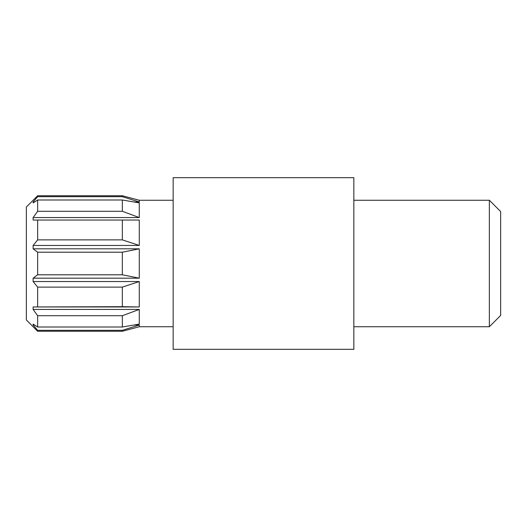 <?xml version="1.0" encoding="UTF-8"?>
<svg xmlns="http://www.w3.org/2000/svg" width="527" height="527" viewBox="0 0 527 527"><rect width="100%" height="100%" fill="white"/><g stroke="black" fill="none" stroke-linecap="round" stroke-linejoin="round"><path stroke-width="0.79" d="M134.121 325.014L139.28 325.014L139.28 326.74L122.336 331.259L37.641 331.259L26.35 319.961L26.35 207.039L37.641 195.741L37.641 196.69L122.336 196.69L122.336 195.741L37.641 195.741M173.159 200.26L139.28 200.26L139.28 201.986L134.121 201.986M34.499 201.986L33.129 201.986L33.129 202.888L37.641 199.996L122.336 199.996L139.28 202.888L139.28 217.572L33.129 217.572L33.129 220.029L139.28 220.029L139.28 245.457L33.129 245.457L33.129 248.816L139.28 248.816L139.28 278.184L33.129 278.184L33.129 281.543L139.28 281.543L139.28 306.971L33.129 306.971L33.129 309.428L139.28 309.428L139.28 324.112L122.336 327.003L122.336 315.713L37.641 315.713L33.129 309.428M122.336 327.003L37.641 327.003L33.129 324.112L33.129 325.014L34.499 325.014M489.359 200.26L500.65 211.551L500.65 315.449L489.359 326.74L489.359 200.26L353.841 200.26M139.28 325.014L122.336 330.31L37.641 330.31L33.129 325.014M122.336 331.259L122.336 330.31M37.641 331.259L37.641 330.31M139.28 309.428L122.336 315.713M37.641 327.003L37.641 315.713M139.28 281.543L122.336 287.123L37.641 287.123L33.129 281.543M33.129 306.971L122.336 306.688L122.336 287.123M37.641 306.688L37.641 287.123M122.336 306.688L139.28 306.971M139.28 248.816L122.336 252.209L37.641 252.209L33.129 248.816M33.129 278.184L37.641 274.791L122.336 274.791L122.336 252.209M37.641 274.791L37.641 252.209M122.336 274.791L139.28 278.184M139.28 220.029L33.129 220.029M33.129 245.457L37.641 239.877L122.336 239.877L122.336 220.312M37.641 239.877L37.641 220.312M122.336 239.877L139.28 245.457M33.129 217.572L37.641 211.287L122.336 211.287L122.336 199.996M37.641 211.287L37.641 199.996M122.336 211.287L139.28 217.572M122.336 196.69L139.28 201.986M33.129 201.986L37.641 196.69M353.841 263.5L353.841 349.329L173.159 349.329L173.159 177.671L353.841 177.671L353.841 263.5M489.359 326.74L353.841 326.74M173.159 326.74L139.28 326.74M139.28 200.26L122.336 195.741"/></g></svg>
